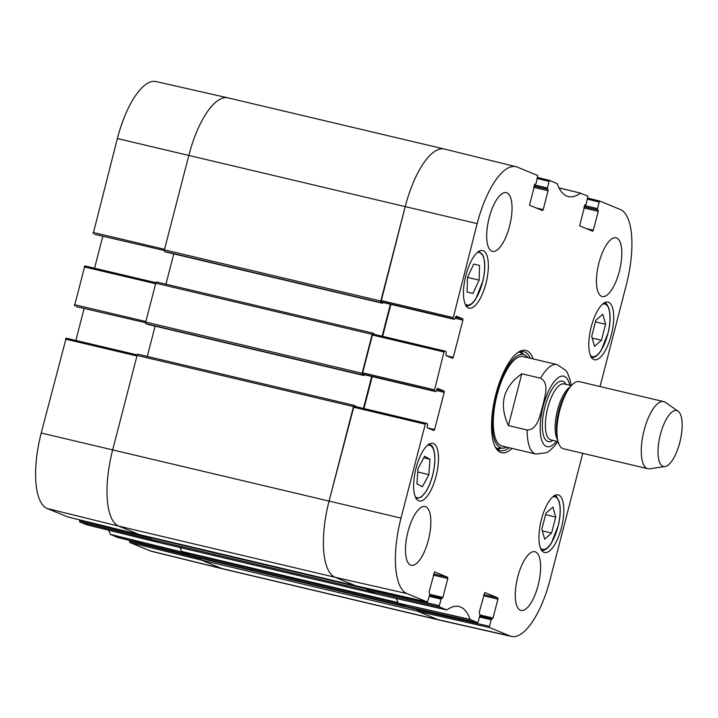 <?xml version="1.0" encoding="UTF-8"?>
<svg xmlns="http://www.w3.org/2000/svg" width="718" height="718" viewBox="0 0 718 718"><rect width="100%" height="100%" fill="white"/><g stroke="black" fill="none" stroke-linecap="round" stroke-linejoin="round"><path stroke-width="1.08" d="M108.589 530.189A78.28 28.307 -76.7 0 1 110.348 534.363L117.797 537.549L189.292 555.158L181.816 551.962A77.589 28.056 103.3 0 0 181.699 551.63M86.932 524.849L79.671 521.86L151.193 539.487L158.516 542.494L86.932 524.849M150.807 538.141L79.572 520.595L79.671 521.86M79.572 520.595L79.752 519.895M66.146 338.151L137.264 354.934L66.146 338.151L41.213 433.008A68.273 24.69 103.3 0 0 47.226 508.515L67.672 516.915M75.857 340.44L84.123 308.48M76.018 306.559L145.61 322.714M84.823 265.92L155.941 282.704L84.823 265.92L74.501 305.931M94.534 268.218L102.8 236.249M94.695 234.328L164.296 250.483M93.08 232.435L164.548 249.299L188.834 155.393A68.964 24.942 -76.7 0 1 227.938 97.854L156.084 81.574A68.273 24.69 103.3 0 0 117.366 138.538L93.187 233.709M150.206 550.885A68.273 24.69 103.3 0 0 151.48 551.298L223.02 568.925A68.964 24.942 -76.7 0 1 221.727 568.503L201.327 560.112L129.805 542.494L150.206 550.885L221.727 568.503A68.964 24.942 103.3 0 0 223.101 568.952L439.497 620.128A68.964 24.942 -76.7 0 1 438.124 619.679A68.964 24.942 103.3 0 0 439.578 620.146L511.431 636.426A68.273 24.69 -76.7 0 1 509.995 635.968L489.595 627.577L489.496 626.302L417.625 610.022L417.723 611.287L438.124 619.679L417.526 611.206A1.436 0.521 -76.7 0 1 417.4 609.618L417.553 609.026M200.932 558.775L129.698 541.219L129.805 542.494M129.698 541.219L129.877 540.519M189.301 555.167L117.752 537.531M227.938 97.854A68.964 24.942 -76.7 0 1 229.392 98.321M74.403 304.665L145.871 321.52L155.635 283.745L84.177 266.881M139.148 534.533L67.627 516.906L139.148 534.533L118.748 526.132A68.964 24.942 -76.7 0 1 112.672 449.872L136.958 355.975L65.491 339.111M591.704 336.365L595.841 320.354L602.761 314.242L605.579 324.258L601.442 340.269L594.513 346.381L591.704 336.365M591.237 326.816A29.6 10.707 -76.7 0 1 608.056 302.125A29.6 10.707 -76.7 0 1 611.664 333.394A29.6 10.707 -76.7 0 1 594.432 359.736A29.6 10.707 -76.7 0 1 591.237 326.816M467.077 292.038L467.49 277.372L473.692 264.071L479.552 265.454L479.139 280.128L472.938 293.42L467.077 292.038L472.938 293.42M541.381 519.608A29.6 10.707 -76.7 0 1 558.2 494.917A29.6 10.707 -76.7 0 1 561.799 526.186A29.6 10.707 -76.7 0 1 544.576 552.528A29.6 10.707 -76.7 0 1 541.381 519.608M465.91 275.245A29.6 10.707 -76.7 0 1 482.729 250.564A29.6 10.707 -76.7 0 1 486.337 281.824A29.6 10.707 -76.7 0 1 469.105 308.166A29.6 10.707 -76.7 0 1 465.91 275.245M537.36 178.531L549.082 181.421L549.737 180.46L557.168 183.637A78.28 28.307 103.3 0 0 568.252 196.561A78.28 28.307 103.3 0 0 580.377 193.187L587.845 196.14L586.247 203.966L585.601 204.926L584.892 204.756L585.601 204.926M558.981 187.919L580.575 193.151M549.082 181.421L547.385 187.972L534.327 184.885M534.021 186.061L547.493 189.247L547.385 187.972M547.493 189.247L533.995 186.142M533.689 187.317L548.076 190.719L547.978 189.444M548.076 190.719L543.194 209.611L536.166 207.942M534.91 184.077L529.498 205.204L542.512 210.562L543.194 209.611M534.955 184.086L535.466 184.293L536.122 183.341L537.71 175.506L517.31 167.114A68.273 24.69 -76.7 0 0 516.036 166.702L444.496 149.075A68.964 24.942 103.3 0 0 405.23 206.569L381.043 301.739L452.977 318.792L477.156 223.621A68.273 24.69 -76.7 0 1 516.036 166.702M452.977 318.792L382.793 302.457L454.512 319.42L456.181 316.117L462.805 318.846L455.517 317.123M455.212 318.289L462.913 320.111L462.805 318.846M462.913 320.111L453.282 357.34L446.255 355.679M434.3 391.023L362.366 373.97L434.3 391.023L443.966 351.973L444.621 351.012L446.156 351.64L446.004 355.572L452.627 358.3L453.282 357.34M444.621 351.012L372.687 333.96L362.366 373.97M437.477 388.339L435.808 391.642M437.522 388.357L444.128 391.077L436.84 389.344M436.535 390.52L444.227 392.342L444.128 391.077M444.227 392.342L434.605 429.57L427.578 427.91M434.614 571.896L429.104 591.749L429.786 594.486L427.443 602.007L407.016 593.598A68.273 24.69 -76.7 0 1 401.003 518.1L425.289 424.194L425.936 423.243L427.479 423.871L427.318 427.802L433.95 430.531L434.605 429.57M425.936 423.243L354.01 406.191L329.068 501.047A68.964 24.942 103.3 0 0 335.144 577.308L355.572 585.717L427.443 602.007L355.545 585.708M434.659 571.905L447.682 577.263L433.699 573.951M433.394 575.127L447.781 578.529L447.682 577.263M447.781 578.529L442.898 597.421L429.822 594.333M429.31 596.344L441.058 599.126L442.898 597.421M441.058 599.126L439.362 605.678L367.49 589.388L367.598 590.663L374.913 593.678L446.749 609.95L439.461 606.952L439.362 605.678M484.749 592.521L479.229 612.373L479.92 615.111L478.224 621.671L477.569 622.632L470.137 619.446A78.28 28.307 103.3 0 0 458.865 606.486A78.28 28.307 103.3 0 0 446.928 609.896L374.913 593.678M477.569 622.632L405.679 606.333L477.569 622.632M484.794 592.529L497.807 597.888L483.833 594.576M483.528 595.752L497.915 599.153L497.807 597.888M497.915 599.153L493.024 618.045L479.956 614.958M479.436 616.968L491.193 619.751L493.024 618.045M491.193 619.751L489.496 626.302M582.774 453.327L550.15 579.462A68.273 24.69 -76.7 0 1 511.431 636.426M587.495 199.155L599.216 202.045L599.871 201.085L620.289 209.485A68.273 24.69 -76.7 0 1 626.302 284.992L600.042 386.544M599.871 201.085L587.764 198.105L599.844 201.085M599.216 202.045L597.52 208.597L584.452 205.51M584.147 206.685L597.618 209.871L597.52 208.597M597.618 209.871L584.129 206.766M583.824 207.942L598.211 211.343L598.103 210.069M598.211 211.343L593.319 230.236L586.292 228.575M585.044 204.702L579.623 225.829L592.673 231.196L593.319 230.236M585.089 204.711L585.574 204.917M533.214 358.928A52.585 19.018 103.3 0 0 517.633 352.682A52.585 19.018 103.3 0 0 495.151 397.171A52.585 19.018 103.3 0 0 495.321 447.018A52.585 19.018 103.3 0 0 512.051 448.409M598.938 262.976A30.174 10.914 -76.7 0 1 616.08 237.811A30.174 10.914 -76.7 0 1 619.76 269.681A30.174 10.914 -76.7 0 1 602.196 296.534A30.174 10.914 -76.7 0 1 598.938 262.976M489.155 217.805A30.174 10.914 -76.7 0 1 506.298 192.639A30.174 10.914 -76.7 0 1 509.977 224.51A30.174 10.914 -76.7 0 1 492.413 251.363A30.174 10.914 -76.7 0 1 489.155 217.805M407.968 531.724A30.174 10.914 -76.7 0 1 425.119 506.558A30.174 10.914 -76.7 0 1 428.79 538.428A30.174 10.914 -76.7 0 1 411.226 565.281A30.174 10.914 -76.7 0 1 407.968 531.724M517.75 576.895A30.174 10.914 -76.7 0 1 534.892 551.729A30.174 10.914 -76.7 0 1 538.572 583.599A30.174 10.914 -76.7 0 1 521.008 610.453A30.174 10.914 -76.7 0 1 517.75 576.895M416.054 468.046A29.6 10.707 -76.7 0 1 432.873 443.356A29.6 10.707 -76.7 0 1 436.481 474.625A29.6 10.707 -76.7 0 1 419.249 500.967A29.6 10.707 -76.7 0 1 416.054 468.046M601.442 340.269L592.179 338.079M605.579 324.258L595.446 321.861M479.139 280.128L467.49 277.363M541.839 529.157L545.976 513.155L552.905 507.043L555.723 517.059L551.577 533.061L544.657 539.173L541.839 529.157M551.577 533.061L542.323 530.871M555.723 517.059L545.59 514.662M418.047 468.459L424.562 456.262L429.974 459.26L428.861 474.625L422.346 486.822L416.934 483.824L418.047 468.459M428.861 474.625L417.786 472.004M429.974 459.26L423.746 457.788M522.982 353.992A50.861 18.39 103.3 0 0 520.774 351.64M497.664 449.351A50.861 18.39 103.3 0 0 500.688 448.229M527.954 357.681A48.007 17.358 103.3 0 0 525.145 355.159A48.007 17.358 103.3 0 0 496.524 393.688A48.007 17.358 103.3 0 0 500.509 447.682A48.007 17.358 103.3 0 0 503.156 448.158A48.007 17.358 103.3 0 0 506.791 447.17M524.705 357.133A45.979 16.631 103.3 0 0 497.296 394.029A45.979 16.631 103.3 0 0 501.119 445.743A45.979 16.631 103.3 0 0 503.641 446.201M417.625 610.022L417.858 609.097M396.228 598.507A77.589 28.056 -76.7 0 1 398.221 603.138L405.679 606.333M367.49 589.388L367.733 588.473M363.954 408.551L372.22 376.609M435.835 391.651L364.161 374.697M444.595 351.003L372.687 333.96M382.64 336.32L390.897 304.378M382.793 302.457L381.043 301.739M509.161 447.727A50.861 18.39 -76.7 0 1 500.383 450.671A50.861 18.39 -76.7 0 1 494.846 446.04M516.772 353.337A50.861 18.39 -76.7 0 1 523.799 351.676A50.861 18.39 -76.7 0 1 530.324 358.237M508.398 425.586C498.687 404.288 503.147 387.011 521.806 373.764L540.573 378.206C550.006 383.358 544.495 397.323 542.673 406.2C539.963 414.86 538.024 429.669 527.174 430.028L508.398 425.586L521.806 373.764M679.802 442.539A28.738 10.393 -76.7 0 1 664.967 466.556A28.738 10.393 -76.7 0 1 659.977 436.149A28.738 10.393 -76.7 0 1 678.061 411.19A28.738 10.393 -76.7 0 1 679.802 442.539M664.967 466.556L649.619 468.773A34.482 12.466 -76.7 0 1 647.824 468.71A34.482 12.466 -76.7 0 1 643.624 432.281A34.482 12.466 -76.7 0 1 663.692 401.595A34.482 12.466 -76.7 0 1 665.326 402.331L678.061 411.19M647.824 468.71L563.477 448.759A34.482 12.466 -76.7 0 1 557.383 438.133A34.482 12.466 -76.7 0 1 569.141 388.42A34.482 12.466 -76.7 0 1 579.354 381.644L663.692 401.595M201.121 557.994L201.004 558.442A1.436 0.521 103.3 0 0 201.13 560.031L221.727 568.503L438.124 619.679L509.995 635.968M406.02 606.414A1.436 0.521 -76.7 0 1 405.903 606.423A1.436 0.521 -76.7 0 1 405.867 606.414L398.696 603.461A5.744 2.082 -76.7 0 1 398.005 602.582A77.589 28.056 103.3 0 0 396.21 598.498M179.913 547.511A77.589 28.056 -76.7 0 1 181.609 551.406A5.744 2.082 103.3 0 0 182.3 552.286L189.471 555.238A1.436 0.521 103.3 0 0 189.507 555.247A1.436 0.521 103.3 0 0 189.534 555.247M374.688 593.571A5.744 2.082 -76.7 0 1 374.572 593.535L367.401 590.582A1.436 0.521 -76.7 0 1 367.275 588.993L367.428 588.401M150.995 537.369L150.879 537.818A1.436 0.521 103.3 0 0 151.004 539.406L158.175 542.359A5.744 2.082 103.3 0 0 158.292 542.395A5.744 2.082 103.3 0 0 158.409 542.413M355.895 585.789A1.436 0.521 -76.7 0 1 355.769 585.798A1.436 0.521 -76.7 0 1 355.742 585.789L335.144 577.308A68.964 24.942 -76.7 0 1 329.068 501.047L353.498 406.594A1.436 0.521 -76.7 0 1 354.315 405.392A1.436 0.521 -76.7 0 1 354.342 405.401L356.038 406.666M354.288 405.392L137.946 354.225A1.436 0.521 103.3 0 0 137.919 354.216A1.436 0.521 103.3 0 0 137.102 355.419L112.672 449.872A68.964 24.942 103.3 0 0 118.748 526.132L139.346 534.614A1.436 0.521 103.3 0 0 139.373 534.623A1.436 0.521 103.3 0 0 139.4 534.623L355.769 585.798M363.452 408.425L371.709 376.492M155.106 326.134L147.271 356.424M364.313 374.742L363.82 375.487L362.249 374.841A1.436 0.521 -76.7 0 1 362.123 373.252L372.175 334.364A1.436 0.521 -76.7 0 1 372.992 333.161A1.436 0.521 -76.7 0 1 373.019 333.17L374.715 334.435M372.965 333.161L156.623 281.994A1.436 0.521 103.3 0 0 156.596 281.986A1.436 0.521 103.3 0 0 155.779 283.188L145.727 322.077A1.436 0.521 103.3 0 0 145.853 323.665L147.441 324.312M382.129 336.195L390.386 304.261M173.783 253.903L165.948 284.202M382.999 302.511L382.497 303.256L380.926 302.619A1.436 0.521 -76.7 0 1 380.8 301.021L405.23 206.569A68.964 24.942 -76.7 0 1 444.415 149.048A68.964 24.942 -76.7 0 1 445.788 149.497M444.415 149.048L228.019 97.872A68.964 24.942 103.3 0 0 188.834 155.393L164.404 249.846A1.436 0.521 103.3 0 0 164.53 251.435L166.118 252.09M181.816 551.962L110.348 534.363M110.491 534.542L181.959 552.142M401.003 518.1L41.213 433.008M477.156 223.621L117.366 138.538M407.016 593.598L335.144 577.308L118.748 526.132L47.226 508.515M602.519 304.208A27.015 9.765 -76.7 0 1 609.035 309.521A27.015 9.765 -76.7 0 1 604.933 342.719A27.015 9.765 -76.7 0 1 590.411 355.392M477.192 252.646A27.015 9.765 -76.7 0 1 479.534 252.458A27.015 9.765 -76.7 0 1 482.038 284.005A27.015 9.765 -76.7 0 1 465.085 303.822M552.654 497A27.015 9.765 -76.7 0 1 559.178 502.313A27.015 9.765 -76.7 0 1 555.077 535.511A27.015 9.765 -76.7 0 1 540.555 548.184M427.336 445.438A27.015 9.765 -76.7 0 1 434.668 462.895A27.015 9.765 -76.7 0 1 426.815 490.026A27.015 9.765 -76.7 0 1 415.228 496.623M497.421 449.154A50.61 18.3 103.3 0 0 500.222 448.247M522.56 353.768A50.61 18.3 103.3 0 0 520.469 351.703M496.506 448.283A49.479 17.896 103.3 0 0 497.502 448.328L503.156 448.158M525.145 355.159L520.173 352.484A49.479 17.896 103.3 0 0 519.258 352.071M580.539 193.133L558.927 187.811L580.557 193.142M398.355 603.317L470.281 619.634M470.137 619.446L398.221 603.138M367.598 590.663L439.461 606.952M549.719 180.451L537.638 177.481L549.737 180.46M452.878 317.518L380.944 300.474M372.032 334.92L443.966 351.973M353.355 407.151L425.289 424.194M425.918 423.234L354.028 406.2M434.193 389.748L362.267 372.696M441.687 598.166L429.579 595.303L441.714 598.166M417.723 611.287L489.595 627.577M491.821 618.79L479.705 615.927L491.839 618.79M540.573 378.206A45.979 16.631 -76.7 0 1 557.087 364.573L523.189 356.55M502.026 446.04L535.924 454.054A45.979 16.631 -76.7 0 1 527.174 430.028M556.504 441.211A36.205 13.095 -76.7 0 1 540.349 432.99A36.205 13.095 -76.7 0 1 551.604 385.386A36.205 13.095 -76.7 0 1 569.733 385.279M557.383 438.133L556.845 434.507A29.887 10.806 -76.7 0 1 567.032 391.418L569.141 388.42M557.707 439.946A28.738 10.393 -76.7 0 1 557.087 411.818A28.738 10.393 -76.7 0 1 570.236 386.948M558.092 441.579L550.841 439.865A28.738 10.393 -76.7 0 1 547.34 409.511A28.738 10.393 -76.7 0 1 564.07 383.942L571.322 385.656M552.878 440.349A31.036 11.219 -76.7 0 1 544.45 408.829A31.036 11.219 -76.7 0 1 566.107 384.417M201.13 560.031L417.526 611.206M201.004 558.442L417.4 609.618M189.471 555.238L405.867 606.414M182.3 552.286L398.696 603.461M181.609 551.406L398.005 602.582M158.175 542.359L374.572 593.535M151.004 539.406L367.401 590.582M150.879 537.818L367.275 588.993M139.346 534.614L355.742 585.789M137.102 355.419L353.498 406.594M147.405 324.312L363.802 375.487L147.423 324.312M145.853 323.665L362.249 374.841M145.727 322.077L362.123 373.252M155.779 283.188L372.175 334.364M382.497 303.256L166.1 252.081L382.479 303.256M164.53 251.435L380.926 302.619M164.404 249.846L380.8 301.021M158.534 542.503L86.959 524.858M465.794 305.904C469.105 306.532 472.471 304.163 475.872 298.823L482.927 280.882C484.569 273.746 485.108 267.365 484.569 261.711L483.376 256.155L478.753 251.094M604.08 302.664C605.525 303.66 606.288 301.892 609.106 308.964L609.896 313.272C610.435 318.927 609.887 325.317 608.254 332.443L601.199 350.384C597.798 355.733 594.432 358.094 591.111 357.474M541.255 550.266C544.576 550.885 547.933 548.525 551.334 543.176L558.389 525.244C560.031 518.109 560.578 511.719 560.031 506.073L559.241 501.756C557.042 496.802 555.364 494.702 554.215 495.456M415.928 498.705L421.206 497.206L426.007 491.615C430.836 483.474 433.762 473.844 434.767 462.733C435.377 449.854 432.487 446.273 431.518 445.483L428.888 443.895M535.924 454.054L546.488 452.699L549.153 451.11L554.511 446.138L557.913 441.534M571.133 385.611L570.2 380.163L567.516 372.974L565.829 370.389L557.087 364.573M189.507 555.247L405.903 606.423M158.292 542.395L374.625 593.553M137.919 354.216L354.315 405.392M156.596 281.986L372.992 333.161"/></g></svg>
